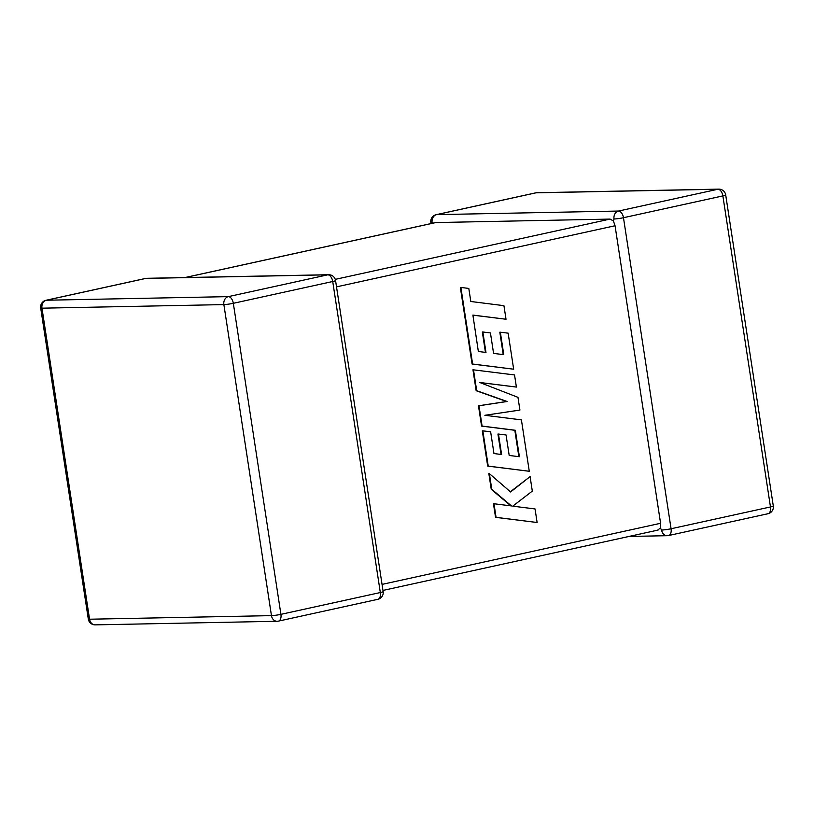 <?xml version="1.0" encoding="UTF-8"?>
<svg xmlns="http://www.w3.org/2000/svg" width="814" height="814" viewBox="0 0 814 814"><rect width="100%" height="100%" fill="white"/><g stroke="black" fill="none" stroke-linecap="round" stroke-linejoin="round"><path stroke-width="1.22" d="M184.961 277.554L435.632 222.568L610.073 219.088L613.41 220.95L615.048 225.753L660.581 523.29L660.398 528.032L657.661 530.118M614.021 219.007A6.858 5.606 -91.1 0 1 618.498 211.05L717.897 189.245L535.988 192.826L436.599 214.631L618.498 211.05A6.858 3.897 -102.4 0 1 623.473 217.714L671.072 528.754L770.471 506.949L722.873 195.909L623.473 217.714A6.858 0.631 -8.7 0 1 614.021 219.007L613.41 220.95M629.039 536.446L667.256 535.693A6.858 5.606 -91.1 0 0 668.162 535.581A6.858 3.897 -102.4 0 0 668.599 535.531A6.858 3.897 -102.4 0 0 671.072 528.754A6.858 0.631 171.3 0 1 661.609 530.046L660.398 528.032M431.023 223.575L430.85 222.425A6.858 0.631 171.3 0 0 432.122 222.588L432.621 223.229M506.023 319.251L503.937 305.667L470.807 301.495L468.813 288.431L460.887 287.434L472.608 364.021L513.665 369.2L508.15 333.16L500.345 332.204L503.774 354.66L493.579 353.408L490.445 332.936L482.855 331.99L485.989 352.462L478.347 351.475L472.893 315.079L506.023 319.251L472.903 315.16M460.887 287.434L460.358 287.444L472.079 364.031L513.665 369.2M472.608 364.021L472.079 364.031M500.345 332.204L499.816 332.214L503.235 354.599M482.855 331.99L482.336 332L485.449 352.401M473.483 369.77L476.689 390.7L507.102 401.495L478.988 405.769L482.102 426.088L515.343 430.27L519.393 456.715L509.198 455.464L506.064 434.991L498.473 434.055L501.607 454.527L493.966 453.54L490.639 431.796L482.834 430.85L488.227 466.096L529.283 471.275L521.418 419.882L484.869 415.293L519.912 410.063L517.969 397.344L479.67 382.458L516.402 387.067L514.54 374.949L472.954 369.78L476.159 390.71L506.583 401.506L478.469 405.779L481.573 426.098L514.824 430.28L518.854 456.654M476.689 390.7L476.159 390.71M507.102 401.495L506.583 401.506M478.988 405.769L478.469 405.779M482.102 426.088L481.573 426.098M515.343 430.27L514.824 430.28M498.473 434.055L497.944 434.066L501.068 454.456M482.834 430.85L482.305 430.86L487.698 466.107L529.283 471.275M488.227 466.096L487.698 466.107M479.965 382.57L516.402 387.067M530.097 476.597L510.592 491.982L489.377 473.606L491.778 489.316L511.497 505.942L493.986 503.754L496.062 517.338L495.543 517.348L537.118 522.507L535.042 508.943L512.759 506.155L532.315 491.117L530.097 476.597L510.347 491.768M496.062 517.338L537.118 522.507M489.377 473.606L488.848 473.616L491.249 489.326L510.856 505.86M491.778 489.316L491.249 489.326M493.986 503.754L493.457 503.764L495.543 517.348M383.15 591.575A6.858 0.631 171.3 0 1 380.321 592.541A6.858 3.897 77.6 0 1 377.838 599.318A6.858 6.858 0 0 0 383.15 591.575L335.551 280.545A6.858 0.631 -8.7 0 1 332.723 281.502L233.323 303.307L280.922 614.346L380.321 592.541L332.723 281.502A6.858 3.897 77.6 0 0 327.747 274.827L145.838 278.419L46.449 300.224L228.347 296.632L327.747 274.827A6.858 5.606 -91.1 0 1 328.642 274.725L146.744 278.307A6.858 6.858 0 0 0 145.401 278.469A6.858 3.897 77.6 0 1 145.838 278.419A6.858 5.606 -91.1 0 1 146.744 278.307M436.07 222.517L185.175 277.554M335.266 279.365L610.073 219.088M615.048 225.753L336.518 286.864M382.051 584.391L660.581 523.29M223.87 304.599L41.972 308.18L89.56 619.22L271.459 615.628L223.87 304.599A6.858 0.631 -8.7 0 0 233.323 303.307A6.858 3.897 77.6 0 0 228.347 296.632A6.858 5.606 -91.1 0 0 223.87 304.599M773.3 505.993A6.858 0.631 171.3 0 1 770.471 506.949A6.858 3.897 -102.4 0 1 767.989 513.726A6.858 6.858 0 0 0 773.3 505.993L725.701 194.953A6.858 6.858 0 0 0 718.793 189.133A6.858 5.606 -91.1 0 0 717.897 189.245A6.858 3.897 -102.4 0 1 722.873 195.909A6.858 0.631 -8.7 0 0 725.701 194.953M767.551 513.776A6.858 3.897 -102.4 0 0 767.989 513.726L668.599 535.531A6.858 6.858 0 0 1 667.256 535.693A6.858 5.606 -91.1 0 1 661.609 530.046M536.894 192.725A6.858 6.858 0 0 0 535.551 192.877A6.858 3.897 -102.4 0 1 535.988 192.826A6.858 5.606 -91.1 0 1 536.894 192.725L718.793 189.133M432.122 222.588A6.858 5.606 -91.1 0 1 436.599 214.631A6.858 3.897 -102.4 0 0 436.162 214.682A6.858 6.858 0 0 0 430.85 222.425M377.838 599.318L278.449 621.123A6.858 3.897 77.6 0 0 280.922 614.346A6.858 0.631 171.3 0 1 271.459 615.628A6.858 5.606 -91.1 0 0 277.106 621.275A6.858 6.858 0 0 0 278.449 621.123A6.858 3.897 77.6 0 1 278.012 621.174A6.858 5.606 -91.1 0 1 277.106 621.275L95.207 624.867A6.858 5.606 -91.1 0 1 89.56 619.22A6.858 0.631 171.3 0 1 88.299 619.047A6.858 6.858 0 0 0 95.207 624.867M41.972 308.18A6.858 5.606 -91.1 0 1 46.449 300.224A6.858 3.897 77.6 0 0 46.011 300.274A6.858 6.858 0 0 0 40.7 308.007A6.858 0.631 -8.7 0 0 41.972 308.18M535.551 192.877L436.162 214.682M40.7 308.007L88.299 619.047M335.551 280.545A6.858 6.858 0 0 0 328.642 274.725M145.401 278.469L46.011 300.274M658.099 530.067L382.977 590.425"/></g></svg>
